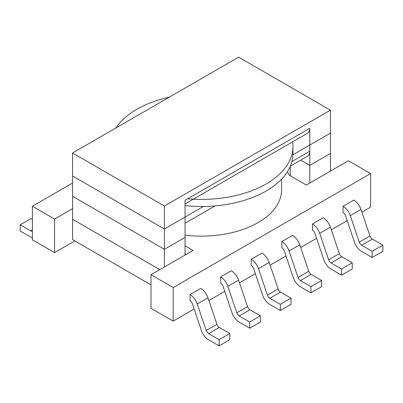 <?xml version="1.0" encoding="UTF-8"?>
<svg xmlns="http://www.w3.org/2000/svg" width="403" height="403" viewBox="0 0 403 403"><rect width="100%" height="100%" fill="white"/><g stroke="black" fill="none" stroke-linecap="round" stroke-linejoin="round"><path stroke-width="0.6" d="M190.025 300.789L190.025 294.603L200.734 288.422A11.365 6.559 60 0 1 207.963 297.822L216.92 324.294A3.788 2.186 -120 0 0 219.328 327.427L229.811 333.483L229.811 339.669L219.101 345.85L219.101 339.669L229.811 333.483L229.811 339.669L219.101 345.85L219.101 339.669L229.811 333.483L219.328 327.427A3.788 2.186 -120 0 1 216.92 324.294L207.963 297.822A11.365 6.559 60 0 0 200.734 288.422L190.025 294.603A11.365 6.559 60 0 1 197.248 304.003L206.205 330.48A3.788 2.186 -120 0 0 208.613 333.613L219.101 339.669L208.613 333.613L219.328 327.427L208.613 333.613A3.788 2.186 -120 0 1 206.205 330.48L216.92 324.294L206.205 330.48L197.248 304.003L207.963 297.822L197.248 304.003A11.365 6.559 60 0 0 190.025 294.603L190.025 300.789A3.788 2.186 60 0 1 192.433 303.922L201.384 330.4A11.365 6.559 -120 0 0 208.613 339.8L219.101 345.85L208.613 339.8A11.365 6.559 -120 0 1 201.384 330.4L192.433 303.922A3.788 2.186 60 0 0 190.025 300.789M220.627 283.118L220.627 276.932L231.342 270.751A11.365 6.559 60 0 1 238.571 280.15L247.528 306.623A3.788 2.186 -120 0 0 249.936 309.756L260.419 315.811L260.419 321.997L249.709 328.183L249.709 321.997L260.419 315.811L260.419 321.997L249.709 328.183L249.709 321.997L260.419 315.811L249.936 309.756A3.788 2.186 -120 0 1 247.528 306.623L238.571 280.15A11.365 6.559 60 0 0 231.342 270.751L220.627 276.932A11.365 6.559 60 0 1 227.856 286.332L236.813 312.809A3.788 2.186 -120 0 0 239.221 315.942L249.709 321.997L239.221 315.942L249.936 309.756L239.221 315.942A3.788 2.186 -120 0 1 236.813 312.809L247.528 306.623L236.813 312.809L227.856 286.332L238.571 280.15L227.856 286.332A11.365 6.559 60 0 0 220.627 276.932L220.627 283.118A3.788 2.186 60 0 1 223.04 286.251L231.992 312.728A11.365 6.559 -120 0 0 239.221 322.128L249.709 328.183L239.221 322.128A11.365 6.559 -120 0 1 231.992 312.728L223.04 286.251A3.788 2.186 60 0 0 220.627 283.118M251.235 265.446L251.235 259.265L261.95 253.079A11.365 6.559 60 0 1 269.179 262.479L278.13 288.951A3.788 2.186 -120 0 0 280.543 292.084L291.026 298.139L291.026 304.325L280.317 310.512L280.317 304.325L291.026 298.139L291.026 304.325L280.317 310.512L280.317 304.325L291.026 298.139L280.543 292.084A3.788 2.186 -120 0 1 278.13 288.951L269.179 262.479A11.365 6.559 60 0 0 261.95 253.079L251.235 259.265A11.365 6.559 60 0 1 258.464 268.665L267.421 295.137A3.788 2.186 -120 0 0 269.829 298.27L280.317 304.325L269.829 298.27L280.543 292.084L269.829 298.27A3.788 2.186 -120 0 1 267.421 295.137L278.13 288.951L267.421 295.137L258.464 268.665L269.179 262.479L258.464 268.665A11.365 6.559 60 0 0 251.235 259.265L251.235 265.446A3.788 2.186 60 0 1 253.648 268.579L262.6 295.056A11.365 6.559 -120 0 0 269.829 304.456L280.317 310.512L269.829 304.456A11.365 6.559 -120 0 1 262.6 295.056L253.648 268.579A3.788 2.186 60 0 0 251.235 265.446M312.451 223.922L312.451 230.108A3.788 2.186 60 0 1 314.864 233.241L323.816 259.713A11.365 6.559 -120 0 0 331.044 269.113L341.527 275.168L352.242 268.982L352.242 262.796L341.527 268.982L341.527 275.168L352.242 268.982L352.242 262.796L341.527 268.982L341.527 275.168L331.044 269.113A11.365 6.559 -120 0 1 323.816 259.713L314.864 233.241A3.788 2.186 60 0 0 312.451 230.108L312.451 223.922A11.365 6.559 60 0 1 319.68 233.322L328.636 259.794A3.788 2.186 -120 0 0 331.044 262.927L341.527 268.982L331.044 262.927A3.788 2.186 -120 0 1 328.636 259.794L319.68 233.322A11.365 6.559 60 0 0 312.451 223.922L323.166 217.736A11.365 6.559 60 0 1 330.395 227.136L339.346 253.613A3.788 2.186 -120 0 0 341.759 256.746L352.242 262.796L341.759 256.746L331.044 262.927L341.759 256.746A3.788 2.186 -120 0 1 339.346 253.613L328.636 259.794L339.346 253.613L330.395 227.136L319.68 233.322L330.395 227.136A11.365 6.559 60 0 0 323.166 217.736L312.451 223.922M370.609 173.557L370.609 207.132L361.909 212.154L370.609 207.132L370.609 173.557L173.189 287.535L173.189 321.11L194.15 309.01L173.189 321.11L150.999 308.3L150.999 274.725L193.082 250.429L185.048 245.79L193.082 250.429L150.999 274.725L173.189 287.535L370.609 173.557L348.419 160.747L370.609 173.557M208.875 300.512L224.758 291.339L208.875 300.512M239.483 282.841L255.366 273.667L239.483 282.841M270.086 265.169L285.974 255.996L270.086 265.169M300.693 247.497L316.582 238.324L300.693 247.497M331.301 229.826L347.19 220.653L331.301 229.826M353.774 200.064L343.059 206.25L343.059 212.436A3.788 2.186 60 0 1 345.472 215.57L354.423 242.042A11.365 6.559 -120 0 0 361.652 251.442L372.135 257.497L382.85 251.311L382.85 245.125L372.135 251.311L372.135 257.497L382.85 251.311L382.85 245.125L372.135 251.311L372.135 257.497L361.652 251.442A11.365 6.559 -120 0 1 354.423 242.042L345.472 215.57A3.788 2.186 60 0 0 343.059 212.436L343.059 206.25A11.365 6.559 60 0 1 350.288 215.65L359.244 242.122A3.788 2.186 -120 0 0 361.652 245.256L372.135 251.311L361.652 245.256A3.788 2.186 -120 0 1 359.244 242.122L350.288 215.65A11.365 6.559 60 0 0 343.059 206.25L353.774 200.064A11.365 6.559 60 0 1 361.002 209.464L369.954 235.941A3.788 2.186 -120 0 0 372.367 239.075L382.85 245.125L372.367 239.075L361.652 245.256L372.367 239.075A3.788 2.186 -120 0 1 369.954 235.941L359.244 242.122L369.954 235.941L361.002 209.464L350.288 215.65L361.002 209.464A11.365 6.559 60 0 0 353.774 200.064M281.843 241.593L281.843 247.774A3.788 2.186 60 0 1 284.256 250.908L293.208 277.385A11.365 6.559 -120 0 0 300.437 286.785L310.925 292.84L321.634 286.654L321.634 280.468L310.925 286.654L310.925 292.84L321.634 286.654L321.634 280.468L310.925 286.654L310.925 292.84L300.437 286.785A11.365 6.559 -120 0 1 293.208 277.385L284.256 250.908A3.788 2.186 60 0 0 281.843 247.774L281.843 241.593A11.365 6.559 60 0 1 289.072 250.993L298.029 277.466A3.788 2.186 -120 0 0 300.437 280.599L310.925 286.654L300.437 280.599A3.788 2.186 -120 0 1 298.029 277.466L289.072 250.993A11.365 6.559 60 0 0 281.843 241.593L292.558 235.407A11.365 6.559 60 0 1 299.787 244.807L308.738 271.279A3.788 2.186 -120 0 0 311.151 274.413L321.634 280.468L311.151 274.413L300.437 280.599L311.151 274.413A3.788 2.186 -120 0 1 308.738 271.279L298.029 277.466L308.738 271.279L299.787 244.807L289.072 250.993L299.787 244.807A11.365 6.559 60 0 0 292.558 235.407L281.843 241.593M287.389 171.789A91.441 52.793 180 0 1 289.339 175.234L306.33 185.042L348.419 160.747L306.33 185.042L289.339 175.234A91.441 52.793 180 0 0 287.389 171.789M185.048 235.151A80.076 46.234 0 0 0 281.576 189.904L281.576 179.164L281.576 189.904A80.076 46.234 0 0 1 185.048 235.151M292.941 153.679A91.441 52.793 180 0 1 185.048 205.611A91.441 52.793 180 0 0 292.941 153.679L292.941 146.606A91.441 52.793 180 0 1 187.637 198.79A91.441 52.793 180 0 0 292.941 146.606A91.441 52.793 180 0 0 292.573 141.866A91.441 52.793 180 0 1 292.941 146.606L292.941 153.679M32.391 206.25L72.565 183.058L32.391 206.25L32.391 239.825L54.581 252.636L54.581 219.061L32.391 206.25L32.391 239.825L54.581 252.636L74.862 240.929L54.581 252.636L54.581 219.061L72.565 208.678L54.581 219.061L32.391 206.25M115.948 127.968A91.441 52.793 180 0 1 169.21 97.219A91.441 52.793 180 0 0 115.948 127.968M186.196 254.404L185.048 253.739L186.196 254.404M30.865 218.617L20.15 224.803L20.15 230.99L30.633 237.045A11.365 6.559 -120 0 0 32.391 237.835A11.365 6.559 -120 0 1 30.633 237.045L20.15 230.99L20.15 224.803L30.633 230.859A3.788 2.186 -120 0 0 32.391 231.115A3.788 2.186 -120 0 1 30.633 230.859L20.15 224.803L30.865 218.617L32.391 219.504L30.865 218.617M185.048 203.943L307.534 133.227A10.821 6.247 -120 0 0 309.776 128.275L309.776 165.386L330.435 153.457L330.435 110.16L164.389 206.029L164.389 249.321L185.048 237.392L185.048 200.286L309.776 128.275M164.389 206.029L72.565 153.014L238.611 57.15L330.435 110.16M72.565 153.014L72.565 196.311L164.389 249.321L72.565 196.311L72.565 239.604L150.999 284.886M290.367 166.112L307.534 156.203A10.821 6.247 -120 0 0 309.776 151.246L309.776 183.058L309.776 165.386L300.698 160.147L309.776 165.386L330.435 153.457L330.435 171.129L330.435 133.136L292.921 154.792M203.434 206.457L164.389 229L164.389 266.993L164.389 249.321L185.048 237.392L185.048 255.064L185.048 223.257L215.152 205.878M290.261 166.368L290.261 175.763L290.261 166.368M173.189 287.535L173.189 321.11L150.999 308.3L150.999 274.725L173.189 287.535M159.795 269.642L72.565 219.282L72.565 175.985L164.389 229M32.391 229.841L30.633 230.859L32.391 229.841M291.918 161.558L309.776 151.246"/></g></svg>
